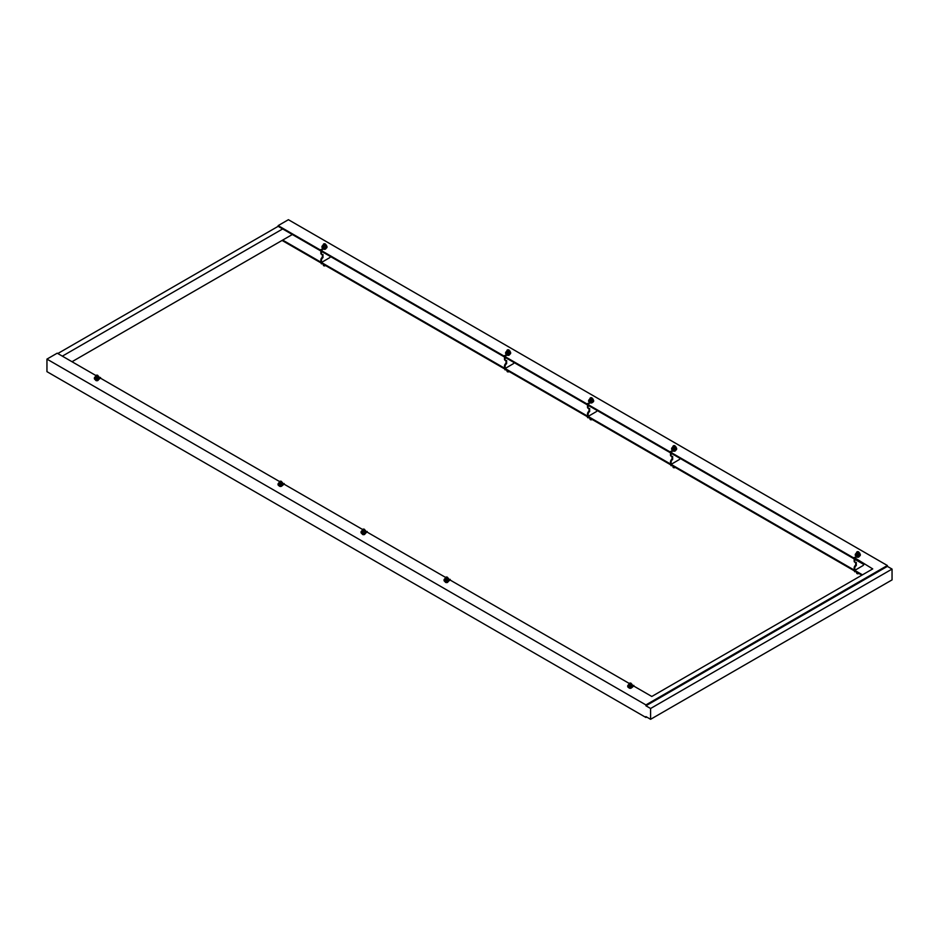 <?xml version="1.0" encoding="UTF-8"?>
<svg xmlns="http://www.w3.org/2000/svg" width="939" height="939" viewBox="0 0 939 939"><rect width="100%" height="100%" fill="white"/><g stroke="black" fill="none" stroke-linecap="round" stroke-linejoin="round"><path stroke-width="1.41" d="M362.583 534.455A1.385 0.798 0 0 0 364.919 533.716A1.385 0.798 0 0 1 362.208 533.716A1.385 0.798 0 0 0 362.583 534.455M362.959 533.904L364.168 533.904M362.806 530.136A1.068 0.61 0 0 0 364.32 529.267A1.068 0.61 0 0 0 362.806 530.136M589.751 402.502L589.751 402.315A1.385 0.798 0 0 0 592.486 402.326A1.385 0.798 0 0 1 589.786 402.326M590.525 402.514L591.734 402.514M590.385 398.758A1.068 0.61 0 0 0 591.887 397.878A1.068 0.61 0 0 0 590.385 398.758M590.068 418.958L590.068 419.228A1.068 0.61 0 0 0 592.122 419.451M95.919 380.495A1.385 0.798 0 0 0 98.255 379.767A1.385 0.798 0 0 1 95.555 379.767A1.385 0.798 0 0 0 95.919 380.495M96.294 379.955L97.503 379.955M96.142 376.187A1.068 0.61 0 0 0 97.656 375.318A1.068 0.61 0 0 0 96.142 376.187M279.176 485.968L279.176 485.792A1.385 0.798 0 0 0 281.911 485.803A1.385 0.798 0 0 1 279.212 485.803M279.951 485.979L281.16 485.979M279.81 482.223A1.068 0.61 0 0 0 281.313 481.355A1.068 0.61 0 0 0 279.81 482.223M628.86 687.677A1.385 0.798 0 0 0 631.571 687.677A1.385 0.798 0 0 1 628.872 687.677M629.611 687.864L630.82 687.864M629.47 684.097A1.068 0.61 0 0 0 630.973 683.228A1.068 0.61 0 0 0 629.47 684.097M445.579 582.368A1.385 0.798 0 0 0 447.915 581.64A1.385 0.798 0 0 1 445.215 581.64A1.385 0.798 0 0 0 445.579 582.368M445.955 581.828L447.164 581.828M445.802 578.06A1.068 0.61 0 0 0 447.316 577.192A1.068 0.61 0 0 0 445.802 578.06M323.497 249.117A1.385 0.798 0 0 0 325.833 248.377A1.385 0.798 0 0 1 323.122 248.377A1.385 0.798 0 0 0 323.497 249.117M323.873 248.565L325.082 248.565M323.72 244.797A1.068 0.61 0 0 0 325.234 243.929A1.068 0.61 0 0 0 323.72 244.797M507.154 355.142A1.385 0.798 0 0 0 509.49 354.414A1.385 0.798 0 0 1 506.778 354.414A1.385 0.798 0 0 0 507.154 355.142M507.529 354.602L508.738 354.602M507.377 350.834A1.068 0.61 0 0 0 508.891 349.965A1.068 0.61 0 0 0 507.377 350.834M673.157 450.99A1.385 0.798 0 0 0 675.493 450.251A1.385 0.798 0 0 1 672.782 450.251A1.385 0.798 0 0 0 673.157 450.99M673.533 450.438L674.742 450.438M673.38 446.671A1.068 0.61 0 0 0 674.895 445.802A1.068 0.61 0 0 0 673.38 446.671M323.403 265.009L323.403 265.268A1.068 0.61 0 0 0 325.469 265.502M507.072 371.034L507.072 371.304A1.068 0.61 0 0 0 509.126 371.527M673.063 466.883L673.063 467.153A1.068 0.61 0 0 0 675.129 467.376M856.732 572.919L856.732 573.177A1.068 0.61 0 0 0 858.786 573.412M856.814 557.015A1.385 0.798 0 0 0 859.15 556.287A1.385 0.798 0 0 1 856.438 556.287A1.385 0.798 0 0 0 856.814 557.015M857.19 556.475L858.399 556.475M857.037 552.707A1.068 0.61 0 0 0 858.551 551.839A1.068 0.61 0 0 0 857.037 552.707M854.772 570.396L854.772 568.165A2.136 1.232 120 0 1 856.286 565.548L856.286 562.344A2.136 1.232 120 0 1 855.218 562.449A2.136 1.232 120 0 1 854.772 561.475L854.772 559.245L863.88 564.503A2.136 1.232 120 0 1 862.777 565.701L854.772 570.396L862.471 574.832M671.115 464.359L671.115 462.129A2.136 1.232 120 0 1 672.629 459.511L672.629 456.307A2.136 1.232 120 0 1 671.561 456.413A2.136 1.232 120 0 1 671.115 455.438L671.115 453.208L854.173 558.893L680.223 458.467A2.136 1.232 120 0 1 679.12 459.676L671.115 464.359L854.173 570.043L854.173 567.813A2.136 1.232 120 0 1 855.675 565.196L855.675 562.543M588.119 416.435L588.119 414.205A2.136 1.232 120 0 1 589.622 411.599L589.622 408.395A2.136 1.232 120 0 1 588.553 408.5A2.136 1.232 120 0 1 588.119 407.514L588.119 405.284L670.516 452.856L597.227 410.543A2.136 1.232 120 0 1 596.112 411.752L588.119 416.435L670.516 464.007L670.516 461.777A2.136 1.232 120 0 1 672.019 459.171L672.019 456.507M505.112 368.522L505.112 366.292A2.136 1.232 120 0 1 506.626 363.675L506.626 360.47A2.136 1.232 120 0 1 505.558 360.576A2.136 1.232 120 0 1 505.112 359.602L505.112 357.372L587.509 404.944L514.22 362.63A2.136 1.232 120 0 1 513.117 363.827L505.112 368.522L587.509 416.094L587.509 413.864A2.136 1.232 120 0 1 589.023 411.247L589.023 408.594M321.455 262.486L321.455 260.256A2.136 1.232 120 0 1 322.969 257.638L322.969 254.434A2.136 1.232 120 0 1 321.901 254.539A2.136 1.232 120 0 1 321.455 253.565L321.455 251.335L504.513 357.02L330.563 256.593A2.136 1.232 120 0 1 329.46 257.802L321.455 262.486L504.513 368.17L504.513 365.94A2.136 1.232 120 0 1 506.015 363.323L506.015 360.67M57.819 353.534L278.144 226.322L320.856 250.983L292.334 234.515L282.674 240.091L320.856 262.134L320.856 259.903A2.136 1.232 120 0 1 322.359 257.298L322.359 254.633M366.01 532.824L367.184 531.451L365.893 531.497M362.571 529.479L284.177 484.219L284.177 483.526L283.073 484.16M283.015 484.9L284.177 484.219M279.564 481.554L100.52 378.194L100.52 377.49L99.417 378.135M99.358 378.863L100.52 378.194M95.907 375.53L57.209 353.181L46.95 359.109L645.915 704.919L887.367 565.513L288.402 219.703L278.144 225.63L320.856 250.29L322.359 248.718L322.969 249.07L320.856 249.586M322.969 249.07L321.455 250.631L504.513 356.327L506.015 354.754L506.626 355.106L504.513 355.623M506.626 355.106L505.112 356.667L587.509 404.24L587.509 403.547L588.119 403.887L588.119 404.592L670.516 452.164L672.019 450.591L672.629 450.943L670.516 451.459M588.119 403.887L589.622 403.019L588.119 404.592M672.629 450.943L671.115 452.516L854.173 558.2L854.173 557.496L872.73 568.917L651.795 696.468L633.837 686.104L633.837 685.4L632.557 685.447M854.772 557.848L856.286 556.98L854.772 558.541M632.675 686.773L633.837 686.104M629.224 683.439L450.18 580.067L450.18 579.363L449.077 580.009M449.018 580.736L450.18 580.067M445.567 577.403L367.184 532.143M671.725 465.404L671.115 465.756L671.115 465.051L854.173 570.748L854.772 571.792L854.772 571.088L861.873 575.184M505.722 369.567L505.112 369.919L505.112 369.215L587.509 416.787L587.509 417.479L588.119 417.832L588.119 417.139L670.516 464.711L671.115 465.756M322.065 263.53L321.455 263.882L321.455 263.178L504.513 368.863L505.112 369.919M282.064 240.443L320.856 262.838L321.455 263.882M46.95 359.109L46.95 371.656L645.915 717.466L646.666 717.032M321.455 249.938L321.455 250.631M320.856 250.983L320.856 253.213A2.136 1.232 120 0 0 321.291 254.187A2.136 1.232 120 0 0 321.643 254.293M322.969 257.638L322.359 257.298M100.52 377.49L99.241 377.537M505.112 355.975L505.112 356.667M504.513 357.02L504.513 359.25A2.136 1.232 120 0 0 504.959 360.224A2.136 1.232 120 0 0 505.299 360.33M506.626 363.675L506.015 363.323M284.177 483.526L282.897 483.573M671.115 451.812L671.115 452.516M670.516 452.856L670.516 455.086A2.136 1.232 120 0 0 670.951 456.061A2.136 1.232 120 0 0 671.303 456.166M672.629 459.511L672.019 459.171M450.18 579.363L448.901 579.41M278.144 225.63L278.144 226.322M587.509 404.944L587.509 407.174A2.136 1.232 120 0 0 587.955 408.148A2.136 1.232 120 0 0 588.295 408.242M854.173 558.893L854.173 561.123A2.136 1.232 120 0 0 854.619 562.097A2.136 1.232 120 0 0 854.96 562.203M645.915 717.466L645.915 716.598L650.598 719.297L892.05 579.891L892.05 569.081L650.598 708.487L650.598 719.297M650.598 708.487L645.915 705.788L645.915 704.919M887.367 565.513L887.367 566.381L892.05 569.081M645.915 705.788L887.367 566.381M71.998 361.726L282.674 240.091M62.338 356.151L282.674 228.94M854.772 571.792L855.382 571.44M856.286 556.98L854.173 557.496M856.286 565.548L855.675 565.196M633.837 685.4L632.733 686.033M588.119 417.832L588.718 417.479M589.622 403.019L587.509 403.547M589.622 411.599L589.023 411.247M367.184 531.451L366.081 532.084A2.524 1.455 0 0 0 365.471 531.087M856.732 552.273L856.732 553.317A1.068 0.61 0 0 0 858.856 553.317A1.068 0.61 0 0 0 858.551 552.883M855.887 553.658A2.524 1.455 0 0 0 855.276 554.609A2.524 1.455 0 0 0 856.016 555.63A2.524 1.455 0 0 0 858.762 555.947A2.524 1.455 0 0 0 860.312 554.609A2.524 1.455 0 0 0 859.701 553.658M855.3 554.832A2.524 1.455 0 0 0 855.276 555.055A2.524 1.455 0 0 0 856.016 556.088A2.524 1.455 0 0 0 858.762 556.404A2.524 1.455 0 0 0 860.312 555.055A2.524 1.455 0 0 0 860.277 554.832M856.732 552.461L855.887 553.611L857.284 554.421L859.185 554.116L859.701 553.024L858.856 552.543M855.887 553.611L855.887 554.902L857.284 555.7L859.185 555.407L859.701 553.024M859.185 555.407L859.185 554.116M857.284 555.7L857.284 554.421M855.617 571.569A2.524 1.455 0 0 0 856.016 571.874A2.524 1.455 0 0 0 856.532 572.109M855.887 571.804L857.284 573.236L858.234 573.083M857.284 572.544L857.284 573.236M671.96 465.544A2.524 1.455 0 0 0 672.359 465.838A2.524 1.455 0 0 0 672.876 466.073M672.23 465.767L674.578 467.059M673.627 466.507L673.627 467.199M505.957 369.696A2.524 1.455 0 0 0 506.356 370.001A2.524 1.455 0 0 0 506.872 370.236M506.227 369.919L507.623 371.363L508.574 371.21M507.623 370.659L507.623 371.363M322.3 263.671A2.524 1.455 0 0 0 322.699 263.965A2.524 1.455 0 0 0 323.216 264.199M322.57 263.894L324.917 265.185M323.967 264.634L323.967 265.326M673.063 446.236L673.063 447.281A1.068 0.61 0 0 0 675.2 447.281A1.068 0.61 0 0 0 674.895 446.847M672.23 447.621A2.524 1.455 0 0 0 671.62 448.572A2.524 1.455 0 0 0 672.359 449.605A2.524 1.455 0 0 0 675.094 449.91A2.524 1.455 0 0 0 676.655 448.572A2.524 1.455 0 0 0 676.045 447.621M671.643 448.795A2.524 1.455 0 0 0 671.62 449.03A2.524 1.455 0 0 0 672.359 450.051A2.524 1.455 0 0 0 675.094 450.368A2.524 1.455 0 0 0 676.655 449.03A2.524 1.455 0 0 0 676.62 448.795M673.063 446.424L672.23 447.574L673.627 448.384L675.528 448.091L676.045 446.987L675.2 446.506M672.23 447.574L672.23 448.865L673.627 449.675L675.528 449.382L676.045 446.987M675.528 449.382L675.528 448.091M673.627 449.675L673.627 448.384M507.072 350.4L507.072 351.444A1.068 0.61 0 0 0 509.196 351.444A1.068 0.61 0 0 0 508.891 351.01M506.227 351.785A2.524 1.455 0 0 0 505.616 352.735A2.524 1.455 0 0 0 506.356 353.757A2.524 1.455 0 0 0 509.102 354.073A2.524 1.455 0 0 0 510.652 352.735A2.524 1.455 0 0 0 510.041 351.785M505.64 352.958A2.524 1.455 0 0 0 505.616 353.181A2.524 1.455 0 0 0 506.356 354.214A2.524 1.455 0 0 0 509.102 354.531A2.524 1.455 0 0 0 510.652 353.181A2.524 1.455 0 0 0 510.616 352.958M507.072 350.587L506.227 351.738L507.623 352.536L509.525 352.242L510.041 351.151L509.196 350.67M506.227 351.738L506.227 353.029L507.623 353.827L509.525 353.534L510.041 351.151M509.525 353.534L509.525 352.242M507.623 353.827L507.623 352.536M323.403 244.363L323.403 245.408A1.068 0.61 0 0 0 325.54 245.408A1.068 0.61 0 0 0 325.234 244.973M323.403 244.551L322.57 245.701A2.524 1.455 0 0 0 321.96 246.699A2.524 1.455 0 0 0 322.699 247.72A2.524 1.455 0 0 0 325.434 248.037A2.524 1.455 0 0 0 326.995 246.699A2.524 1.455 0 0 0 326.385 245.748M321.983 246.922A2.524 1.455 0 0 0 321.96 247.145A2.524 1.455 0 0 0 322.699 248.178A2.524 1.455 0 0 0 325.434 248.495A2.524 1.455 0 0 0 326.995 247.145A2.524 1.455 0 0 0 326.96 246.922M326.385 245.114L325.868 247.497L323.967 247.802L322.57 246.992L322.57 245.701L325.868 246.218L326.385 245.114L325.54 244.633M325.868 247.497L325.868 246.218M323.967 247.802L323.967 246.511M445.497 577.626L445.497 578.67A1.068 0.61 0 0 0 447.633 578.67A1.068 0.61 0 0 0 447.316 578.236M444.652 579.011A2.524 1.455 0 0 0 444.041 579.962A2.524 1.455 0 0 0 444.781 580.983A2.524 1.455 0 0 0 447.527 581.3A2.524 1.455 0 0 0 449.077 579.962A2.524 1.455 0 0 0 448.466 579.011M444.077 580.185A2.524 1.455 0 0 0 444.041 580.408A2.524 1.455 0 0 0 444.781 581.441A2.524 1.455 0 0 0 447.527 581.757A2.524 1.455 0 0 0 449.077 580.408A2.524 1.455 0 0 0 449.053 580.185M445.497 577.814L444.652 578.964L446.048 579.774L447.95 579.48L448.466 578.377L447.633 577.896M444.652 578.964L444.652 580.255L446.048 581.065L447.95 580.76L448.466 578.377M447.95 580.76L447.95 579.48M446.048 581.065L446.048 579.774M629.153 683.662L629.153 684.707A1.068 0.61 0 0 0 631.29 684.707A1.068 0.61 0 0 0 630.973 684.273M628.32 685.047A2.524 1.455 0 0 0 627.698 685.998A2.524 1.455 0 0 0 628.437 687.019A2.524 1.455 0 0 0 631.184 687.336A2.524 1.455 0 0 0 632.733 685.998A2.524 1.455 0 0 0 632.123 685.047M627.733 686.221A2.524 1.455 0 0 0 627.698 686.444A2.524 1.455 0 0 0 628.437 687.477A2.524 1.455 0 0 0 631.184 687.794A2.524 1.455 0 0 0 632.733 686.444A2.524 1.455 0 0 0 632.71 686.221M629.153 683.85L628.32 685.001L629.705 685.799L631.618 685.505L632.123 684.414L631.29 683.932M628.32 685.001L628.32 686.292L629.705 687.09L631.618 686.796L632.123 684.414M631.618 686.796L631.618 685.505M629.705 687.09L629.705 685.799M279.493 481.789L279.493 482.834A1.068 0.61 0 0 0 281.63 482.834A1.068 0.61 0 0 0 281.313 482.4M278.66 483.174A2.524 1.455 0 0 0 278.038 484.125A2.524 1.455 0 0 0 278.777 485.146A2.524 1.455 0 0 0 281.524 485.463A2.524 1.455 0 0 0 283.073 484.125A2.524 1.455 0 0 0 282.463 483.174M278.073 484.348A2.524 1.455 0 0 0 278.038 484.571A2.524 1.455 0 0 0 278.777 485.604A2.524 1.455 0 0 0 281.524 485.921A2.524 1.455 0 0 0 283.073 484.571A2.524 1.455 0 0 0 283.05 484.348M279.493 481.977L278.66 483.127L280.045 483.925L281.958 483.632L282.463 482.54L281.63 482.047M278.66 483.127L278.66 484.418L280.045 485.217L281.958 484.923L282.463 482.54M281.958 484.923L281.958 483.632M280.045 485.217L280.045 483.925M95.837 375.753L95.837 376.797A1.068 0.61 0 0 0 97.973 376.797A1.068 0.61 0 0 0 97.656 376.363M94.992 377.138A2.524 1.455 0 0 0 94.381 378.088A2.524 1.455 0 0 0 95.121 379.11A2.524 1.455 0 0 0 97.867 379.426A2.524 1.455 0 0 0 99.417 378.088A2.524 1.455 0 0 0 98.806 377.138M94.416 378.311A2.524 1.455 0 0 0 94.381 378.534A2.524 1.455 0 0 0 95.121 379.567A2.524 1.455 0 0 0 97.867 379.884A2.524 1.455 0 0 0 99.417 378.534A2.524 1.455 0 0 0 99.393 378.311M95.837 375.94L94.992 377.091L96.388 377.901L98.29 377.595L98.806 376.504L97.973 376.023M94.992 377.091L94.992 378.382L96.388 379.18L98.29 378.887L98.806 376.504M98.29 378.887L98.29 377.595M96.388 379.18L96.388 377.901M588.953 417.62A2.524 1.455 0 0 0 589.352 417.925A2.524 1.455 0 0 0 589.868 418.148M589.234 417.843L590.619 419.287L591.582 419.134M590.619 418.583L590.619 419.287M590.068 398.312L590.068 399.357A1.068 0.61 0 0 0 592.204 399.357A1.068 0.61 0 0 0 591.887 398.922M589.234 399.697A2.524 1.455 0 0 0 588.612 400.648A2.524 1.455 0 0 0 589.352 401.681A2.524 1.455 0 0 0 592.098 401.998A2.524 1.455 0 0 0 593.648 400.648A2.524 1.455 0 0 0 593.037 399.697M588.647 400.883A2.524 1.455 0 0 0 588.612 401.106A2.524 1.455 0 0 0 589.352 402.138A2.524 1.455 0 0 0 592.098 402.444A2.524 1.455 0 0 0 593.648 401.106A2.524 1.455 0 0 0 593.624 400.883M590.068 398.512L589.234 399.662L590.619 400.46L592.532 400.167L593.037 399.063L592.204 398.582M589.234 399.662L589.234 400.941L590.619 401.751L592.532 401.458L593.037 399.063M592.532 401.458L592.532 400.167M590.619 401.751L590.619 400.46M362.489 529.702L362.489 530.746A1.068 0.61 0 0 0 364.625 530.746A1.068 0.61 0 0 0 364.32 530.312M362.489 529.889L361.656 531.04A2.524 1.455 0 0 0 361.046 532.037A2.524 1.455 0 0 0 361.785 533.07A2.524 1.455 0 0 0 364.52 533.387A2.524 1.455 0 0 0 366.081 532.037L366.081 532.495A2.524 1.455 0 0 0 366.046 532.272M361.069 532.272A2.524 1.455 0 0 0 361.046 532.495A2.524 1.455 0 0 0 361.785 533.516A2.524 1.455 0 0 0 364.52 533.833A2.524 1.455 0 0 0 366.081 532.495M365.471 530.453L364.954 532.847L363.053 533.141L361.656 532.331L361.656 531.04L364.954 531.556L365.471 530.453L364.625 529.972M364.954 532.847L364.954 531.556M363.053 533.141L363.053 531.85M321.455 253.565L320.856 253.213M321.455 260.256L320.856 259.903M505.112 359.602L504.513 359.25M505.112 366.292L504.513 365.94M671.115 455.438L670.516 455.086M671.115 462.129L670.516 461.777M854.772 568.165L854.173 567.813M588.119 414.205L587.509 413.864M588.119 407.514L587.509 407.174M854.772 561.475L854.173 561.123M364.625 530.746L364.625 529.702M592.204 399.357L592.204 398.312M97.973 376.797L97.973 375.753M281.63 482.834L281.63 481.789M631.29 684.707L631.29 683.662M447.633 578.67L447.633 577.626M325.54 245.408L325.54 244.363M509.196 351.444L509.196 350.4M675.2 447.281L675.2 446.236M858.856 553.317L858.856 552.273M321.901 254.539L321.291 254.187M505.558 360.576L504.959 360.224M671.561 456.413L670.951 456.061M855.218 562.449L854.619 562.097M588.553 408.5L587.955 408.148"/></g></svg>
